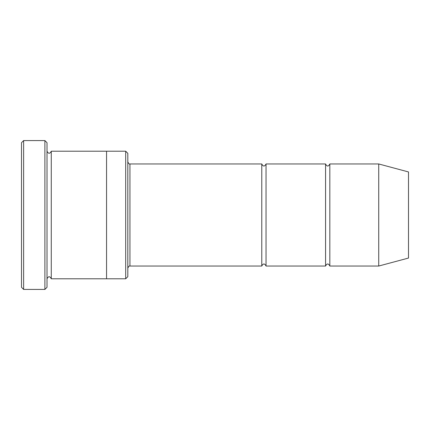 <?xml version="1.0" encoding="UTF-8"?>
<svg xmlns="http://www.w3.org/2000/svg" width="430" height="430" viewBox="0 0 430 430"><rect width="100%" height="100%" fill="white"/><g stroke="black" fill="none" stroke-linecap="round" stroke-linejoin="round"><path stroke-width="0.64" d="M261.779 266.036L129.946 266.036L129.946 163.964L261.779 163.964L261.779 266.036C263.198 263.289 264.617 263.289 266.036 266.036L266.036 163.964L325.569 163.964L325.569 266.036C326.988 263.289 328.407 263.289 329.826 266.036L329.826 163.964L378.733 163.964L378.733 266.036L329.826 266.036M125.694 151.209L127.817 153.338L127.817 276.662L125.694 278.79L125.694 151.209L106.554 151.209L106.554 278.79L125.694 278.79M47.015 278.79C48.434 276.049 49.853 276.049 51.267 278.79L51.267 151.209C49.853 153.951 48.434 153.951 47.015 151.209M23.628 140.578L23.628 289.422L21.5 287.299L21.5 142.701L23.628 140.578L44.892 140.578L44.892 289.422L47.015 287.299L47.015 142.701L44.892 140.578M378.733 266.036L408.5 258.054L408.5 171.946L378.733 163.964M266.036 266.036L325.569 266.036M51.267 278.79L106.554 278.79M51.267 151.209L106.554 151.209M329.826 163.964C328.407 166.711 326.988 166.711 325.569 163.964M266.036 163.964C264.617 166.711 263.198 166.711 261.779 163.964M129.946 163.964C129.392 164.378 128.688 163.669 127.817 161.841M129.946 266.036C129.392 265.622 128.688 266.331 127.817 268.159M23.628 289.422L44.892 289.422"/></g></svg>
